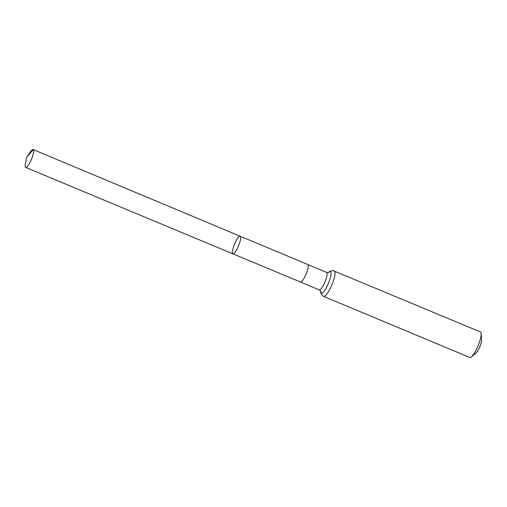 <?xml version="1.0" encoding="UTF-8"?>
<svg xmlns="http://www.w3.org/2000/svg" width="507" height="507" viewBox="0 0 507 507"><rect width="100%" height="100%" fill="white"/><g stroke="black" fill="none" stroke-linecap="round" stroke-linejoin="round"><path stroke-width="0.76" d="M240.033 236.186A9.538 2.161 -67.3 0 0 234.386 244.52A9.538 2.161 -67.3 0 0 232.84 253.823A9.538 2.161 -67.3 0 0 238.512 245.857A9.538 2.161 -67.3 0 0 240.198 236.224A9.538 2.161 -67.3 0 0 240.033 236.186M334.316 270.896A13.828 3.137 -67.3 0 1 331.876 284.864A13.828 3.137 -67.3 0 1 323.656 296.418L469.805 357.479A13.828 3.137 -67.3 0 0 471.421 356.884L475.959 353.068A8.068 1.832 -67.3 0 0 479.812 346.674A8.068 1.832 -67.3 0 0 481.65 339.443L481.181 333.53A13.828 3.137 -67.3 0 0 480.465 331.958L333.004 270.58C330.564 270.928 329.081 271.619 328.561 272.652L328.91 272.316L326.603 272.379A9.487 2.148 112.7 0 1 325.063 281.632A9.487 2.148 112.7 0 1 319.442 289.928A9.487 2.148 112.7 0 1 319.283 289.89L300.467 282.025A9.487 2.148 112.7 0 1 300.467 282.025L232.84 253.823A9.538 2.161 -67.3 0 0 238.512 245.857A9.538 2.161 -67.3 0 0 240.198 236.224L33.145 149.559A9.684 2.193 -67.3 0 0 32.987 149.521A9.684 2.193 -67.3 0 0 30.604 151.599L26.567 157.297L25.35 164.173A9.684 2.193 -67.3 0 0 25.686 167.424A9.684 2.193 -67.3 0 0 25.844 167.462A9.684 2.193 -67.3 0 0 31.58 159.002A9.684 2.193 -67.3 0 0 33.145 149.559M471.421 356.884A13.828 3.137 -67.3 0 0 478.025 345.932A13.828 3.137 -67.3 0 0 481.181 333.53M33.291 149.647L26.567 157.297M240.198 236.224L307.787 264.515A9.487 2.148 112.7 0 1 306.247 273.774A9.487 2.148 112.7 0 1 300.632 282.063A9.487 2.148 112.7 0 1 300.474 282.025M320.855 291.506A11.661 2.643 -67.3 0 0 327.465 285.517A11.661 2.643 -67.3 0 0 330.266 271.587A11.661 2.643 -67.3 0 0 328.853 272.354M307.787 264.515L326.603 272.379M323.656 296.418C321.292 294.814 320.361 293.04 320.855 291.088L320.868 291.576L319.283 289.89M232.84 253.823L25.686 167.424"/></g></svg>
